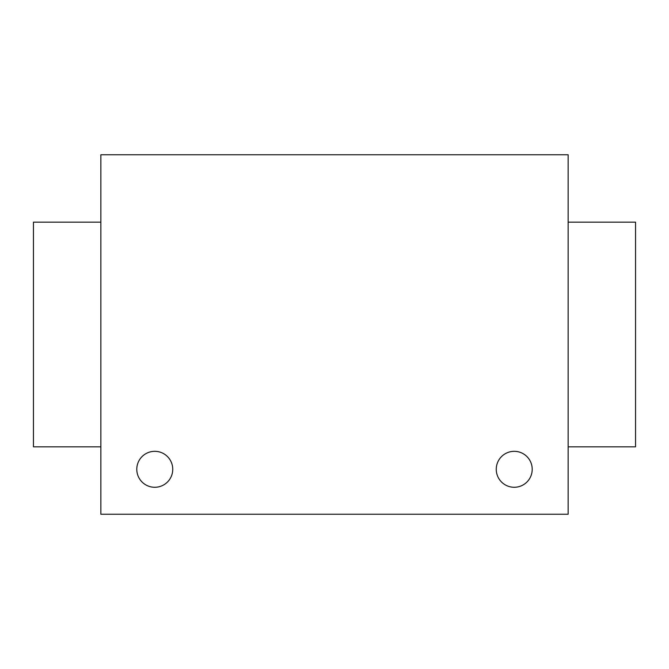 <?xml version="1.0" encoding="UTF-8"?>
<svg xmlns="http://www.w3.org/2000/svg" width="669" height="669" viewBox="0 0 669 669"><rect width="100%" height="100%" fill="white"/><g stroke="black" fill="none" stroke-linecap="round" stroke-linejoin="round"><path stroke-width="1" d="M100.852 154.765L100.852 514.235L568.148 514.235L568.148 154.765L100.852 154.765M172.744 469.295A17.971 17.971 0 0 0 145.783 453.733A17.971 17.971 0 0 0 145.783 484.866A17.971 17.971 0 0 0 172.744 469.295M532.206 469.295A17.971 17.971 0 0 0 505.246 453.733A17.971 17.971 0 0 0 505.246 484.866A17.971 17.971 0 0 0 532.206 469.295M568.148 446.833L635.55 446.833L635.55 222.167L568.148 222.167M100.852 446.833L33.45 446.833L33.45 222.167L100.852 222.167"/></g></svg>
